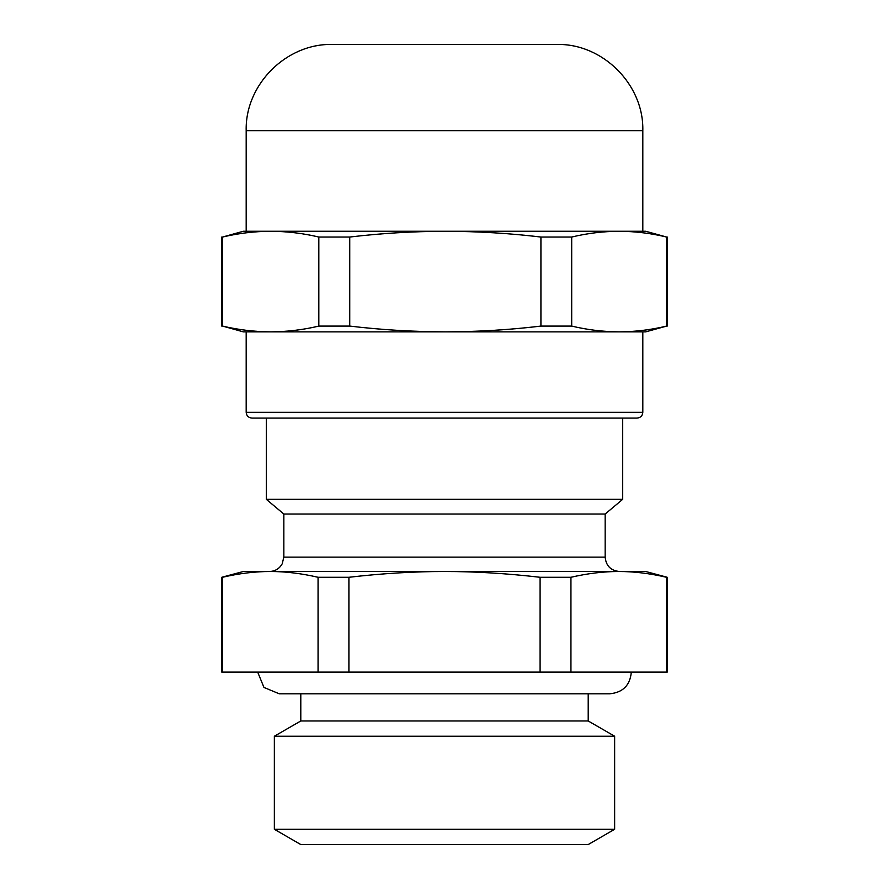 <?xml version="1.0" encoding="UTF-8"?>
<svg xmlns="http://www.w3.org/2000/svg" width="889" height="889" viewBox="0 0 889 889"><rect width="100%" height="100%" fill="white"/><g stroke="black" fill="none" stroke-linecap="round" stroke-linejoin="round"><path stroke-width="1.33" d="M257.688 672.106L263.955 687.441L279.257 693.798L609.765 693.798C622.922 692.498 630.101 685.263 631.312 672.106M318.062 672.106L221.761 672.106L221.761 577.283L222.472 577.283C239.219 573.405 255.154 571.483 270.267 571.505C285.38 571.483 301.304 573.405 318.062 577.283L318.062 672.106L348.91 672.106L348.91 577.283C382.414 573.405 414.285 571.483 444.5 571.505C474.715 571.483 506.586 573.405 540.09 577.283L540.09 672.106L348.91 672.106M570.938 672.106L570.938 577.283C587.696 573.405 603.62 571.483 618.733 571.505L645.692 571.505L667.239 577.283L667.239 672.106L540.09 672.106M222.472 672.106L222.472 577.283M605.165 557.136L283.835 557.136L283.835 514.031L605.165 514.031L605.165 557.136C606.02 565.871 610.81 570.66 619.533 571.505L618.733 571.505C633.846 571.483 649.781 573.405 666.528 577.283L666.528 672.106M667.239 577.283L666.528 577.283M570.938 577.283L540.09 577.283M618.733 571.505L243.308 571.505L221.761 577.283M348.91 577.283L318.062 577.283M270.267 571.505L269.467 571.505C275.157 571.294 279.413 568.716 282.224 563.759L283.835 557.136M605.165 514.031L622.7 499.318L266.3 499.318L283.835 514.031M622.7 418.086L622.7 499.318M251.931 418.086L637.069 418.086C640.591 417.708 642.503 415.796 642.814 412.34L246.186 412.34C246.497 415.796 248.409 417.708 251.931 418.086M642.814 412.34L642.814 331.864L619.144 331.864L645.692 331.864L666.606 326.085C651.059 329.83 635.246 331.753 619.144 331.864C603.053 331.753 587.24 329.83 571.694 326.085L540.923 326.085C509.619 329.83 477.749 331.753 445.333 331.864L246.186 331.864L246.186 412.34M222.55 326.085L222.55 237.041C238.319 233.296 254.365 231.373 270.689 231.262C287.014 231.373 303.06 233.296 318.829 237.041L318.829 326.085C303.06 329.83 287.014 331.753 270.689 331.864C254.365 331.753 238.319 329.83 222.55 326.085L243.308 331.864L619.144 331.864M445.333 331.864C412.918 331.753 381.048 329.83 349.744 326.085L318.829 326.085M349.744 326.085L349.744 237.041C381.048 233.296 412.918 231.373 445.333 231.262C477.749 231.373 509.619 233.296 540.923 237.041L540.923 326.085M270.689 231.262L246.186 231.262L246.186 130.672L642.814 130.672L642.814 231.262L619.144 231.262C635.246 231.373 651.059 233.296 666.606 237.041L645.692 231.262L243.308 231.262L222.55 237.041M666.606 237.041L666.606 326.085M571.694 326.085L571.694 237.041C587.24 233.296 603.053 231.373 619.144 231.262M540.923 237.041L571.694 237.041M318.829 237.041L349.744 237.041M642.814 130.672C644.003 84.599 602.664 43.261 556.592 44.45L332.408 44.45C286.336 43.261 244.997 84.599 246.186 130.672M588.207 693.798L588.207 720.968L300.793 720.968L274.357 736.225L274.357 829.281L614.643 829.281L614.643 736.225L274.357 736.225M588.207 720.968L614.643 736.225M614.643 829.281L588.207 844.55L300.793 844.55L274.357 829.281M266.3 418.086L266.3 499.318M221.761 237.041L221.761 326.085M667.239 237.041L667.239 326.085M300.793 693.798L300.793 720.968"/></g></svg>
